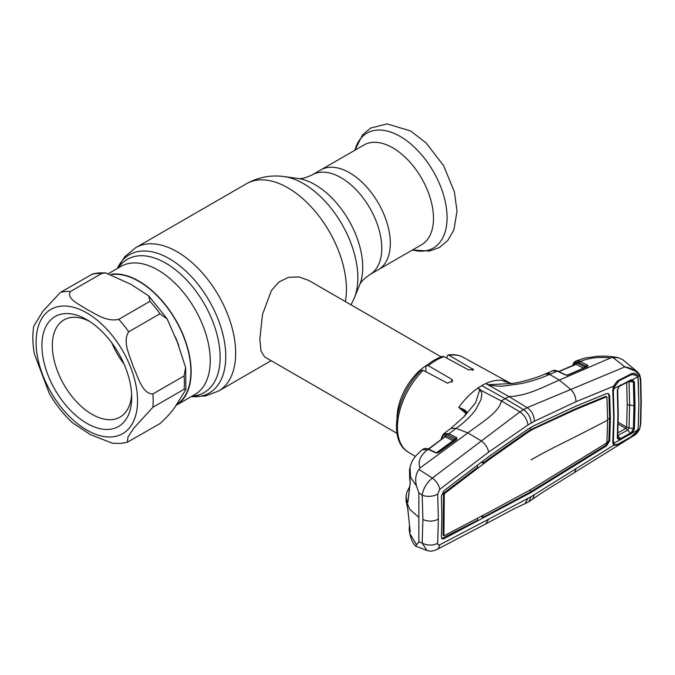 <?xml version="1.0" encoding="UTF-8"?>
<svg xmlns="http://www.w3.org/2000/svg" width="675" height="675" viewBox="0 0 675 675"><rect width="100%" height="100%" fill="white"/><g stroke="black" fill="none" stroke-linecap="round" stroke-linejoin="round"><path stroke-width="1.01" d="M349.582 172.783A57.586 33.244 60 0 1 387.205 223.518A57.586 33.244 60 0 1 378.371 269.663A57.586 33.244 -120 0 0 387.205 223.518A57.586 33.244 -120 0 0 349.582 172.783A57.586 33.244 -120 0 0 320.794 169.931A57.586 33.244 60 0 1 349.582 172.783M175.728 405.565A73.955 42.702 -120 0 0 175.821 405.515A73.955 42.702 -120 0 0 187.161 346.25A73.955 42.702 -120 0 0 138.847 281.078A73.955 42.702 -120 0 0 111.299 274.236M441.129 356.856L308.796 280.454L299.05 276.952L288.647 277.282L279.045 281.931L271.418 290.52L262.491 314.457L259.824 339.213L260.997 351.034L264.651 356.932L396.976 433.325M396.993 417.715A44.153 25.49 -60 0 1 427.613 364.669M112.033 274.489A73.583 42.483 60 0 1 112.826 274.413A73.583 42.483 60 0 1 179.862 328.177A73.583 42.483 60 0 1 176.243 404.831M152.871 407.295L133.878 428.102L128.031 436.953L127.288 442.277L159.967 423.596C168.362 415.943 174.116 409.227 177.23 403.431L185.87 389.568L184.089 389.273L152.871 407.295A82.789 47.798 60 0 0 152.871 393.964L184.089 375.941L185.633 367.495L177.23 341.845L167.189 318.988L159.967 313.757L128.739 331.779C122.048 341.845 130.132 356.231 133.355 366.879C138.071 376.76 142.147 393.863 152.871 393.964M70.487 291.482C65.779 298.823 80.047 304.644 87.269 309.665C95.926 313.824 106.152 322.093 118.741 319.343L149.968 301.32L148.719 295.869L131.043 284.386L105.654 272.919L101.714 273.459L70.487 291.482A82.789 47.798 60 0 0 65.348 291.566A82.789 47.798 60 0 0 60.488 292.376L92.694 273.915L98.516 272.911L105.654 272.928M109.249 429.342A63.467 36.644 60 0 1 47.942 374.979A63.467 36.644 60 0 1 64.37 313.673A63.467 36.644 60 0 1 86.813 319.68A63.467 36.644 60 0 1 131.693 397.415A63.467 36.644 60 0 1 109.249 429.342M131.608 394.276A56.109 32.392 60 0 1 120.074 417.091A56.109 32.392 60 0 1 111.856 419.631A56.109 32.392 60 0 1 60.539 378.219A56.109 32.392 60 0 1 63.956 319.908A56.109 32.392 60 0 1 72.174 317.368A56.109 32.392 60 0 1 89.497 321.325M124.031 364.044A56.109 32.392 60 0 1 111.89 343.001M127.288 442.277L120.968 443.374L112.539 443.273L90.458 434.649L72.731 422.972C63.695 414.61 55.865 404.73 49.241 393.339L34.349 353.776C32.569 344.005 32.375 334.825 33.75 326.253L42.879 311.251L60.488 292.376M421.563 244.73A57.586 33.244 -120 0 0 430.388 198.585A57.586 33.244 -120 0 0 392.774 147.842A57.586 33.244 -120 0 0 363.985 144.99L312.272 174.85A57.586 33.244 60 0 1 341.061 177.702A57.586 33.244 60 0 1 378.675 228.445A57.586 33.244 60 0 1 369.849 274.582L421.563 244.73M466.147 413.657L458.755 407.413L461.362 403.945C466.417 397.524 471.876 392.268 477.74 388.176A55.924 32.29 120 0 1 481.748 385.627A55.924 32.29 -60 0 1 485.764 383.543L488.455 384.683L511.802 383.527L502.149 380.396C497.247 379.78 491.78 380.827 485.764 383.543L508.874 396.529L527.141 407.675L519.902 411.86L432.321 478.069L418.998 469.505L420.01 467.986L467.843 432.92L481.123 440.809C485.291 443.872 487.789 447.652 488.624 452.132L527.977 424.946L534.305 421.293L576.02 401.692L613.794 386.134M502.217 380.405L504.9 381.763M449.137 355.328L447.862 355.033C453.532 354.105 458.654 354.873 463.236 357.328A54.802 31.641 120 0 0 449.137 355.328L473.529 369.664L468.408 369.824L444.023 356.628A54.802 31.641 120 0 0 436.177 360.231A54.802 31.641 120 0 0 428.321 365.69L426.414 365.631L425.815 367.251L425.959 371.748M447.862 355.033L446.631 358.037M426.414 365.631C431.671 361.319 437.02 358.231 442.454 356.383L444.023 356.628M428.321 365.69L451.87 379.375L452.714 380.717L447.593 383.206L423.208 370.297A54.802 31.641 120 0 0 408.442 452.233L415.378 456.443M408.442 452.233C387.146 440.387 396.09 394.47 421.166 370.398L423.208 370.297M503.626 381.164L511.439 383.543M637.681 430.009A1.105 0.523 14 0 0 637.959 429.967L639.436 429.038L633.859 435.586L542.573 492.362L528.854 501.694L531.183 496.623L613.592 445.264L612.765 442.53L613.685 416.964L612.765 390.344L613.592 386.168L617.456 380.902L617.271 381.839C616.612 382.759 616.494 381.038 613.87 386.21L613.128 389.914L614.039 416.492M532.659 499.272L534.305 494.665M574.391 472.745L576.02 468.737M610.386 418.702L609.694 395.795L608.529 393.626L606.487 393.609L575.969 406.181L534.094 425.613L528.221 429.005L489.164 456.283L443.88 490.784L441.382 496.193L441.872 516.898L441.382 536.979L442.1 538.878L443.88 538.751L531.183 492.429L606.487 445.871L609.694 440.843L610.386 418.702L609.584 418.264L608.892 395.348L608.108 393.449M613.094 441.83L612.765 442.53M613.086 442.201L613.794 444.167A1.105 0.92 135.3 0 1 613.592 445.264L617.456 445.019L631.555 436.691C634.534 435.164 636.66 432.92 637.959 429.967L638.238 427.469M613.794 444.167L615.035 444.547M613.094 389.779L612.765 390.344M618.047 381.417L617.38 381.755M617.456 380.902L631.555 373.68L631.226 374.802M634.972 374.667L631.775 374.574M631.555 373.68C634.534 372.634 636.668 373.486 637.959 376.237A1.105 0.717 163.8 0 1 637.495 376.481M531.183 459.827A490.033 282.918 180 0 1 558.174 445.373A2465.176 1423.254 0 0 0 607.627 420.145L606.935 397.238L605.644 396.419L606.167 396.782L605.644 396.419L575.125 408.949L530.398 429.798L530.398 427.672M606.935 397.238L606.42 396.892L575.91 409.421L575.125 408.949M575.91 409.421L533.942 428.743L533.149 428.279M533.942 428.743L531.183 430.262L530.398 429.798L527.614 431.485L528.39 431.949L489.535 459.278L444.302 493.746L443.897 535.385L443.104 534.946L443.517 493.282L477.655 467.303L477.537 465.151M531.183 430.262L528.39 431.949M607.627 420.145L606.935 442.285L606.42 443.104L531.183 489.392L489.535 511.937L444.302 535.672L443.897 535.385L444.302 535.672M441.754 538.574L477.478 520.273L477.605 518.248M482.946 461.025L483.072 463.16L481.351 462.24M489.535 459.278L488.751 458.806L527.614 431.485M483.072 463.16L488.751 458.806M483.022 515.388L482.887 517.421L530.398 491.965L605.703 445.399L608.892 440.395L609.584 418.264L607.627 419.293M482.887 517.421L481.056 516.426M489.164 514.991L488.379 514.527M409.809 479.284A1.105 0.818 -14.2 0 1 409.717 479.073L409.489 469.943L410.231 482.709L407.894 502.234L406.814 501.668L406.114 495.956L405.987 499.905L409.641 509.313L418.863 517.345L418.863 541.873L415.505 546.067L426.87 550.496L422.187 543.021A11.036 6.767 -176.4 0 0 437.687 543.181L438.37 519.067L437.687 494.075L439.754 489.358L488.624 452.132M439.754 489.358A11.036 6.092 -127 0 0 432.321 478.069C426.693 482.735 423.318 488.422 422.187 495.121L422.913 519.455L422.187 543.021L418.863 541.873M409.489 469.943L410.02 467.446L410.594 477.259L416.509 486.008C414.872 479.478 415.707 473.968 418.998 469.505M420.01 467.986C417.682 461.675 420.204 455.583 427.579 449.702L422.322 449.736C413.277 457.329 411.683 461.354 410.02 467.446M427.579 449.702L422.339 449.719M437.687 494.075A11.036 5.957 176.6 0 1 422.187 495.121L418.863 492.818L416.509 486.008M437.687 543.181C437.678 544.818 438.37 545.358 439.754 544.801A11.036 7.256 62.1 0 1 436.801 549.568A11.036 7.256 62.1 0 1 436.792 549.568L485.679 523.969L488.624 519.202L527.977 498.319L524.956 503.71L528.938 501.652M439.754 544.801L488.624 519.202M418.863 492.818L418.863 517.345M409.43 488.118L407.987 500.749M410.231 482.709A1.105 0.726 -171.8 0 1 410.198 482.456L409.717 479.073A1.105 0.818 -14.2 0 1 409.7 478.82M407.894 502.234A1.105 0.7 -174.4 0 1 407.86 502.006L410.198 482.456A1.105 0.726 -171.8 0 1 410.257 482.296M406.814 501.668A1.105 0.894 -17.7 0 1 407.886 500.698M409.43 525.344L409.202 529.867L409.7 531.925L410.231 531.934L407.894 509.819L406.08 500.867M409.202 529.867L409.733 533.402L416.509 544.683M410.096 531.031A1.105 0.945 161.4 0 0 409.7 531.925M444.876 436.784A1.105 0.827 22.4 0 0 444.682 435.864L445.989 435.502L453.659 439.4L455.988 438.885L448.377 435.021C445.508 433.704 443.526 434.295 442.437 436.809L441.593 439.222M443.863 433.654L449.035 433.696L456.114 428.363L450.841 428.406L450.132 428.937A11.036 5.965 -126.6 0 0 450.132 428.937L443.863 433.654L442.193 435.983L440.927 439.712M466.602 412.99A1.105 0.776 28.1 0 1 466.864 412.526L463.801 416.956M466.779 412.712L463.683 417.091M466.712 412.644L459.169 407.675C463.801 409.151 466.366 410.771 466.864 412.526M479.731 389.72L501.289 400.908C499.981 411.632 480.803 423.141 467.843 432.92L456.114 428.363C464.096 422.668 470.602 416.483 475.639 409.793L481.013 399.532L481.764 394.158C482.456 392.69 479.199 389.939 480.608 389.728L477.74 388.176L479.731 389.72L475.571 402.806L464.307 416.407L450.841 428.406M456.3 439.391A1.105 0.835 24.2 0 0 456.114 438.902L455.988 438.885A1.105 0.692 -63.1 0 1 456.646 437.56L456.832 439.374L438.868 452.436L436.877 453.009L435.383 452.697L428.102 449.314A1.105 0.675 115 0 1 428.701 449.196L435.991 452.587A1.105 0.675 114.9 0 0 435.383 452.697M448.377 435.021A1.105 0.692 -63.1 0 1 449.035 433.696L456.646 437.56M444.909 436.725L428.347 449.044M436.252 452.925L453.001 440.724L445.331 436.826A1.105 0.692 116.9 0 0 445.989 435.502M428.676 449.179L444.673 437.012M438.227 452.604A1.105 0.591 54.1 0 1 438.353 452.427L438.353 452.427A1.105 0.591 54.1 0 1 438.868 452.436M456.857 437.678A1.105 0.759 -56.1 0 0 456.114 438.902L456.207 439.535A1.105 0.591 53.9 0 1 456.325 439.374L456.325 439.374A1.105 0.591 53.9 0 1 456.832 439.374M456.435 439.265L436.877 453.009M481.748 385.627L505.162 398.672L501.289 400.908L519.902 411.86C524.467 415.184 527.158 419.546 527.977 424.946M575.969 464.881L575.184 464.408M534.094 490.624L533.301 490.16M531.183 492.429L530.398 491.965L530.398 489.847M528.221 494.016L527.437 493.543M527.977 498.319L531.183 496.623M531.183 423.039C530.744 417.378 528.179 412.898 523.496 409.59L505.162 398.672L508.874 396.529C526.5 396.318 544.261 386.497 559.373 380.076L570.451 389.23C573.91 392.344 575.767 396.495 576.02 401.692M638.347 425.579L638.871 403.49L637.959 376.237L639.436 375.637C636.685 371.031 631.842 368.111 624.898 366.879L527.141 407.675C531.824 410.94 534.212 415.479 534.305 421.293M633.859 435.586C635.707 434.919 637.664 432.683 639.731 428.878L640.398 424.389L640.904 402.384L640.398 379.755L639.436 375.637A1.105 0.776 -25.9 0 0 639.681 374.743L639.681 374.743A1.105 0.776 -25.9 0 0 639.512 374.532L637.487 371.933L622.856 359.8L618.233 357.674L612.934 357.531L610.673 357.91L559.373 380.076L549.585 374.397L545.164 373.958C536.794 377.755 522.045 382.252 511.802 383.527M612.934 357.531L624.898 366.879L637.487 371.925L639.681 374.743L640.752 379.291A1.105 0.599 -2.5 0 0 640.474 378.911M640.398 379.755A1.105 0.599 -2.5 0 0 640.752 379.291L641.25 401.92A1.105 0.641 0 0 1 640.904 402.384M640.398 424.389A1.105 0.675 2.6 0 0 640.752 423.925L641.25 401.92M565.928 375.098A1.105 0.675 115.2 0 0 565.692 374.836A1.105 0.675 115.2 0 0 565.237 374.861L557.364 371.149L549.585 374.397C541.046 378.245 531.503 381.324 520.94 383.636L504.596 385.914C499.694 386.741 491.223 385.358 488.582 385.13L488.455 384.683M552.825 370.752C553.407 370.094 555.069 370.221 557.812 371.132A1.105 0.675 115.2 0 0 557.364 371.149L552.825 370.752L545.965 373.613A11.036 6.708 -113 0 1 545.974 373.613L545.197 373.942M576.29 360.838L580.762 361.26L580.222 361.488L587.258 365.015L588.035 365.732L587.41 366.677L568.358 374.988L565.237 374.861M610.673 357.91C599.459 356.712 589.494 357.826 580.762 361.26M618.233 357.674C608.377 355.894 604.437 356.046 597.257 356.282L585.284 357.978L575.826 361.032L578.298 360.813L580.222 361.488A1.105 0.7 -63.3 0 0 579.412 362.897L577.682 362.298C575.572 361.986 574.147 362.855 573.413 364.922L573.1 365.909L573.21 364.745M567.464 375.621L567.675 375.173A1.105 0.675 66.5 0 1 567.903 374.954A1.105 0.675 66.5 0 1 568.358 374.988M586.718 366.871A1.105 0.675 66.3 0 1 586.955 366.635L586.955 366.635A1.105 0.675 66.3 0 1 587.41 366.677M567.152 375.224L583.487 368.111L576.011 364.357L558.908 371.647M576.011 364.357L575.387 364.534L576.011 364.357A1.105 0.7 116.7 0 0 576.821 362.939L584.297 366.694L586.448 366.432A1.105 0.7 -63.3 0 1 587.258 365.015M575.075 364.525L575.505 363.336L576.821 362.939M558.647 371.52L575.741 364.163A1.105 0.818 20.5 0 0 575.505 363.336M567.903 374.954L586.955 366.635A1.105 0.827 22.4 0 0 586.955 366.584L579.412 362.897M586.955 366.584A1.105 0.962 -18.8 0 1 588.035 365.732M617.347 438.337L617.785 438.092M630.661 437.054L636.989 431.46L637.689 429.983L613.82 443.298L614.309 444.049C615.305 445.019 616.883 444.85 619.042 443.542L630.661 437.054M617.65 437.417L617.321 438.159L617.65 437.417L619.363 439.003L619.481 440.176L617.321 438.159L617.912 414.737L617.321 390.547L619.481 385.847L613.82 388.64L613.389 391.837L614.064 416.753L613.389 440.893L613.82 443.298M619.363 386.26L617.439 389.61M619.363 439.003L620.384 438.666L620.764 439.754M630.712 434.211L630.315 433.139L631.479 432.262L633.378 428.76L633.968 405.827L633.378 382.236L631.167 380.329L619.515 386.227M620.384 438.666L630.315 433.139L627.725 430.102L617.777 435.485L620.384 438.666M630.712 379.957L620.384 385.518L630.712 379.957L632.146 379.62L634.407 382.025L634.998 405.675L634.407 428.676L632.146 433.088L631.479 432.262M634.407 428.676L629.033 427.992L627.733 430.102M634.407 382.025L628.45 381.561M620.384 385.518L620.764 384.885L620.384 385.518M619.481 385.847L620.764 384.885M613.82 388.64L614.309 387.138L619.042 380.784L630.661 375.038L632.526 374.473L636.989 375.848L637.689 376.844L631.479 380.312M637.689 429.983L638.246 427.385L638.854 403.608L638.246 379.131L637.689 376.844M617.887 432.852L625.792 428.448A5.518 2.953 60.8 0 1 627.607 430.177M618.165 424.043L625.792 428.448L626.636 427.157L627.227 404.367L626.704 382.421M625.835 428.423L627.725 430.102M629.033 381.662L629.632 405.152L629.033 427.992L626.636 427.157M613.988 385.94L614.638 386.319M615.305 384.877L614.706 384.531M118.218 267.983A76.916 44.407 60 0 1 165.755 263.132A76.916 44.407 60 0 1 218.396 340.571A76.916 44.407 60 0 1 192.172 396.073M117.323 268.498A79.827 46.086 60 0 1 169.324 258.685A79.827 46.086 60 0 1 224.648 342.883A79.827 46.086 60 0 1 191.278 396.588L205.36 395.98L218.523 391.053L271.139 360.678M117.307 268.507L124.883 256.601L135.734 247.666A82.789 47.798 60 0 1 177.128 251.767A82.789 47.798 60 0 1 231.213 324.717A82.789 47.798 60 0 1 218.523 391.053M135.734 247.666L246.493 183.727A82.789 47.798 60 0 1 287.887 187.827A82.789 47.798 60 0 1 345.338 301.548M354.274 298.114L359.589 285.103A67.441 38.939 60 0 0 315.039 184.672A67.441 38.939 60 0 0 298.029 178.47L284.099 176.572A76.874 44.381 60 0 1 303.497 183.642A76.874 44.381 60 0 1 354.274 298.114L351.042 304.847M108.717 273.459L120.968 266.389A73.955 42.702 60 0 1 157.95 270.051A73.955 42.702 60 0 1 206.263 335.222A73.955 42.702 60 0 1 194.923 394.487L175.821 405.515M175.255 336.757A73.583 42.483 60 0 1 178.807 345.921M61.442 306.129A71.744 41.42 60 0 1 130.748 367.58A71.744 41.42 60 0 1 112.177 436.885A71.744 41.42 60 0 1 42.879 375.427A71.744 41.42 60 0 1 61.442 306.129M118.741 319.343A82.789 47.798 60 0 1 128.739 331.779M91.716 274.354A82.789 47.798 60 0 1 96.567 273.535A82.789 47.798 60 0 1 101.714 273.459M149.968 301.32A82.789 47.798 60 0 1 159.967 313.757M184.089 375.941A82.789 47.798 60 0 1 184.089 389.273M412.467 249.978A66.353 38.306 -120 0 0 446.664 210.271A66.353 38.306 -120 0 0 400.157 136.418A66.353 38.306 -120 0 0 354.89 150.247M472.686 368.719L472.686 370.356M451.87 379.375L451.87 382.354M614.005 416.332L613.685 416.964M609.694 395.795L608.892 395.348M444.302 493.746L443.517 493.282M443.897 494.623L443.104 494.176M443.88 538.751L443.104 538.287M438.37 519.067A11.036 6.37 180 0 1 422.913 519.455M442.437 436.809A1.105 0.818 -159.7 0 1 442.193 435.983M455.33 428.954A11.036 5.965 -126.6 0 0 450.141 428.937M444.083 437.375L444.682 435.864M453.001 440.724A1.105 0.692 116.9 0 0 453.659 439.4M609.694 440.843L608.892 440.395M606.487 445.871L605.703 445.399M550.454 374.034A11.036 6.708 -113 0 0 545.974 373.613M583.487 368.111A1.105 0.7 116.7 0 0 584.297 366.694M578.737 362.602L579.471 361.15M577.682 362.298L578.298 360.813M573.413 364.922A1.105 0.802 -162 0 1 573.159 364.137L573.159 364.137A1.105 0.802 -162 0 1 573.168 364.112L572.721 365.529M618.233 414.104L617.912 414.737M634.998 405.675L629.632 405.152A5.518 3.189 -179.9 0 1 627.227 404.367M626.619 427.148L618.199 422.288M298.029 178.47C300.763 179.196 305.513 177.981 312.272 174.85M359.589 285.103C360.34 282.378 363.757 278.868 369.849 274.582M246.493 183.727C258.28 177.154 270.818 174.766 284.099 176.572M185.633 367.495L185.87 389.568M167.062 318.786L148.711 295.869M354.848 150.272L362.602 134.806L370.727 128.031L386.977 123.896L410.552 130.95L426.009 142.822L443.568 165.603L454.41 191.911L457.009 211.174L453.904 229.863L447.812 240.443L439.408 247.489L429.427 251.066L412.425 250.003M463.236 357.328L510.84 383.468M614.039 416.5L613.313 443.424M617.929 381.51L617.279 381.839M631.361 374.768L632.551 374.38M606.766 396.892L605.99 396.427M443.23 535.267L444.023 535.697M426.87 550.496C430.878 551.188 430.338 551.981 436.792 549.568M524.998 503.693L514.983 508.3L485.679 523.969M409.607 486.726L406.814 492.261L406.114 495.956M410.24 532.01L407.86 509.701L405.987 499.905M409.733 533.402C411.016 539.182 412.94 543.4 415.505 546.067M422.795 449.381C424.423 448.208 426.398 448.149 428.701 449.196M639.731 428.878L640.752 423.925M557.812 371.132L565.692 374.836M575.817 361.041C574.214 362.019 573.328 363.057 573.159 364.137M617.684 390.142L618.275 414.264L617.684 437.628M632.526 374.473L631.538 374.608"/></g></svg>
